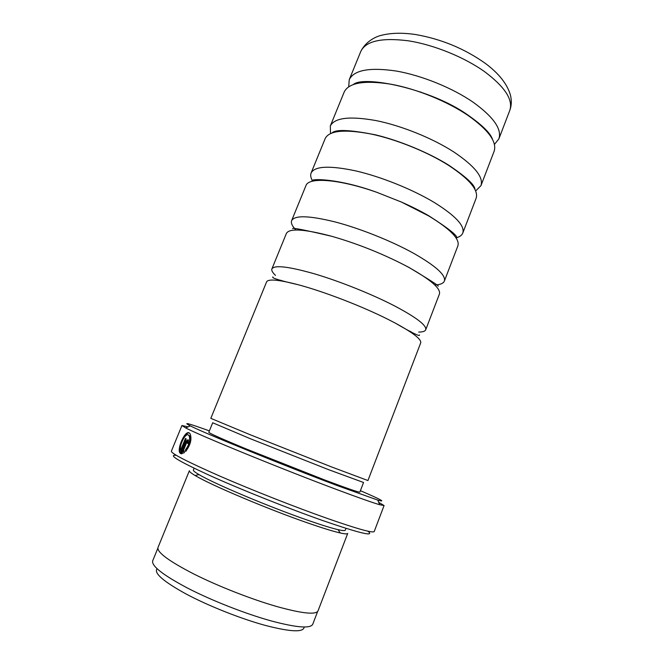 <?xml version="1.0" encoding="UTF-8"?>
<svg xmlns="http://www.w3.org/2000/svg" width="664" height="664" viewBox="0 0 664 664"><rect width="100%" height="100%" fill="white"/><g stroke="black" fill="none" stroke-linecap="round" stroke-linejoin="round"><path stroke-width="1" d="M418.702 332.066C422.736 332.066 425.076 331.303 425.715 329.792L439.427 294.019C440.979 288.624 430.795 279.768 408.866 267.443L404.343 265.027C381.094 253.108 356.925 243.539 331.817 236.309C304.444 229.047 289.305 228.084 286.4 233.429L271.9 268.895C271.335 270.439 272.522 272.589 275.46 275.352M434.796 284.997C440.199 284.731 443.386 283.42 444.382 281.079L457.903 245.796C459.986 239.032 450.308 229.105 428.878 216.024L401.405 202.047L377.069 192.411C339.296 179.031 308.519 176.865 305.938 185.63L291.645 220.606C290.757 222.996 292.193 226.133 295.945 230.018M456.043 237.911C459.637 236.923 461.887 235.297 462.791 233.039L476.129 198.237C478.727 190.145 469.539 179.18 448.59 165.353C427.292 151.848 396.142 139.266 370.819 133.97C344.458 129.04 329.261 130.542 325.211 138.486L311.109 172.98C310.221 175.255 310.744 177.977 312.686 181.156M475.656 190.966L480.952 185.654L494.107 151.326C497.195 141.938 488.505 129.97 468.012 115.428C447.162 101.268 416.262 88.752 390.847 84.195C364.353 80.095 348.808 82.693 344.218 91.981L330.307 126.011L330.531 133.505M388.556 319.633C362.619 306.486 323.966 291.571 298.319 284.765C278.739 279.66 268.165 278.706 266.588 281.901L210.82 418.345L249.863 434.613L331.286 466.834L367.939 480.545L420.685 342.914C421.723 339.503 413.357 332.963 395.595 323.277L388.556 319.633M431.426 155.667L432.023 155.824M304.162 626.99C303.805 632.543 290.857 632.02 265.326 625.413C240.833 618.74 208.778 606.041 186.376 594.147C163.46 581.556 153.691 573.09 157.061 568.749M317.633 611.511L312.761 624.235C310.503 628.775 296.667 627.679 271.252 620.94C245.713 613.876 212.314 600.804 188.07 588.362C163.186 575.207 151.392 566.035 152.687 560.856L157.841 548.24M188.9 435.161L189.73 435.999C191.107 440.149 189.912 444.805 186.152 449.943L185.53 449.719C189.29 444.573 190.485 439.925 189.115 435.767L188.285 434.928C185.206 432.945 179.031 445.859 180.558 450.3L185.414 438.489L186.186 438.871L180.243 453.346L179.72 452.649C177.172 447.934 185.148 430.314 189.14 432.862L190.195 433.916C191.996 439.261 190.46 445.137 185.588 451.545L185.53 449.719M189.298 432.945C185.156 431.733 177.886 448.399 180.342 452.873L179.72 452.649M188.053 442.216L188.07 443.477L187.455 443.253L187.431 441.992L186.567 442.813L182.965 451.578L184.277 450.873L184.318 452.69L181.04 453.778L185.721 442.39C186.559 440.539 187.414 439.709 188.285 439.908L188.385 443.71L187.455 443.253M188.51 440.083L186.335 442.614L181.728 453.836M425.715 329.792C426.869 325.435 416.303 317.375 394.009 305.623C371.433 294.003 339.578 281.262 314.545 273.85C288.591 266.488 274.373 264.836 271.9 268.895M444.382 281.079C446.075 275.319 436.032 266.173 414.236 253.64C392.142 241.306 360.544 228.623 335.403 222.008C309.291 215.559 294.708 215.086 291.645 220.606M462.791 233.039C465.016 225.918 455.471 215.709 434.165 202.42C412.535 189.406 381.194 176.782 355.945 170.938C329.693 165.369 314.744 166.05 311.109 172.98M480.952 185.654C483.683 177.205 474.627 165.975 453.802 151.956C432.621 138.27 401.537 125.712 376.189 120.616C349.795 115.901 334.507 117.702 330.307 126.011M494.414 144.437L498.863 138.917C502.084 129.181 493.518 116.955 473.15 102.231C452.416 87.897 421.582 75.397 396.142 71.023C369.616 67.147 353.987 70.035 349.247 79.68L348.7 86.752M409.132 331.145L410.352 331.336M209.376 430.886C188.501 423.333 182.127 421.657 190.244 425.856C203.549 432.77 284.051 465.58 336.963 485.475L377.799 500.108C386.581 502.615 380.787 499.469 360.403 490.679M378.704 502.333L384.074 505.545L379.675 504.723C372.587 502.665 358.527 497.701 337.478 489.833C282.623 469.373 199.125 435.194 185.712 427.931L181.944 425.516L188.061 426.852M367.823 531.159C375.268 536.977 360.428 533.507 323.302 520.75C289.222 508.798 241.721 489.874 210.471 475.814C178.898 461.356 167.494 454.516 176.259 455.313M181.944 425.516L171.362 451.188C171.254 453.545 187.547 461.912 220.232 476.279C252.088 490.107 295.04 507.03 326.514 518.152C357.182 528.868 373.085 533.316 374.222 531.507L384.074 505.545M345.986 528.353L345.288 530.171C345.023 530.868 342.607 530.694 338.051 529.656C331.552 528.137 321.65 525.075 308.328 520.451C270.14 507.288 213.783 483.541 198.992 474.594C194.959 472.237 193.083 470.71 193.365 470.021L194.104 468.22M309.266 523.481C269.352 509.794 210.347 484.878 195.116 475.507C190.983 473.059 189.066 471.465 189.373 470.726L157.99 547.501C156.878 552.249 168.805 561.072 193.78 573.978C218.099 586.204 251.49 599.285 276.929 606.572C302.236 613.561 315.939 614.997 318.031 610.863L347.712 533.416C347.43 534.163 344.948 534.014 340.25 532.968C333.511 531.441 323.177 528.278 309.266 523.481M328.149 469.498L250.079 438.614L212.696 422.76L208.803 432.297C209.226 433.243 221.61 438.763 245.962 448.856L324.148 479.765C347.255 488.463 359.158 492.572 359.855 492.099L363.548 482.487L328.149 469.498M184.285 451.495L182.965 451.578M186.152 449.943L186.177 450.897M186.003 438.779L181.181 450.524L180.558 450.3M186.335 442.614L185.721 442.39M360.793 51.427C365.017 42.845 373.317 37.682 379.783 35.74C389.851 32.893 401.778 32.494 415.573 34.528C441.46 39.068 464.808 48.754 485.616 63.595C498.747 73.413 506.972 83.747 510.301 94.603C511.786 100.206 511.612 105.476 509.786 110.415C513.305 99.907 505.022 87.075 484.944 71.928C464.476 57.212 433.791 44.745 408.294 40.811C381.692 37.441 365.856 40.977 360.793 51.427L349.247 79.68M421.831 92.586L420.37 91.906M477.789 122.724L478.337 122.732M404.343 265.027L408.825 267.36C429.674 279.843 439.46 286.126 438.157 286.201M331.817 236.309C304.934 230.01 291.886 227.445 292.666 228.599M401.405 202.047C411.522 206.521 420.619 211.086 428.703 215.734C449.022 228.748 458.326 236.21 456.616 238.119M377.069 192.411C339.238 178.558 310.578 178.325 312.13 180.907M332.116 132.866C335.951 129.165 350.467 129.837 375.666 134.875C399.728 140.668 428.604 152.662 448.3 164.904C466.02 176.798 474.901 184.974 474.943 189.414M353.422 84.436C364.104 75.132 431.226 88.959 467.614 114.847C482.388 125.189 490.704 133.414 492.555 139.523M298.319 284.765C279.502 280.449 271.036 277.851 272.929 276.954M395.595 323.277C412.269 333.013 420.212 336.914 419.44 334.963M189.738 435.999L189.115 435.767M188.161 442.324L187.538 442.099M409.812 331.593L411.323 331.9M190.244 425.856L185.712 427.931M198.992 474.594L195.116 475.507M338.051 529.656L340.25 532.968M377.799 500.108L379.675 504.723M282.258 281.096L280.947 280.283M509.786 110.415L498.863 138.917"/></g></svg>
